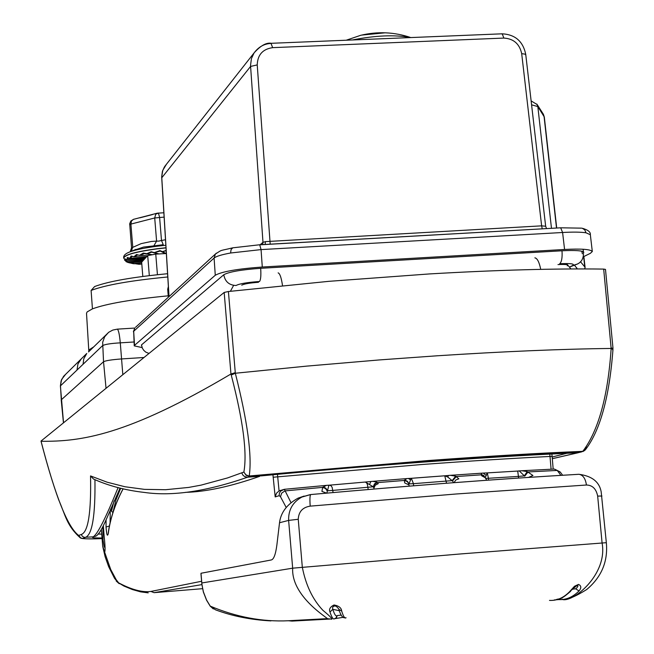 <?xml version="1.0" encoding="UTF-8"?>
<svg xmlns="http://www.w3.org/2000/svg" width="654" height="654" viewBox="0 0 654 654"><rect width="100%" height="100%" fill="white"/><g stroke="black" fill="none" stroke-linecap="round" stroke-linejoin="round"><path stroke-width="0.98" d="M168.225 295.821C131.789 299.344 106.52 303.693 92.435 308.868L87.137 311.917L86.516 313.315L88.805 350.748L89.443 349.62L93.653 346.922M167.784 276.969C130.996 280.501 105.433 284.989 91.102 290.441L94.642 286.534C108.548 281.334 132.86 277.059 167.588 273.715M133.996 341.985L120.287 342.851C110.559 343.415 104.632 344.372 102.506 345.713L77 370.058L77.949 363.976L81.219 358.989M77 370.058L60.479 385.835L61.296 399.807L103.528 361.736L102.662 342.344L104.624 336.835L108.515 332.436M144.003 357.493L121.325 358.956C111.662 359.684 105.727 360.616 103.528 361.736L106.038 388.304M83.066 364.27L83.761 358.809L86.761 353.471L63.593 376.328L61.133 380.775L60.397 385.958L63.536 422.795M122.821 374.685L120.287 342.851C119.51 334.488 118.513 329.918 117.303 329.142L112.79 330.074L108.744 332.257L88.519 351.95M92.435 308.868L91.102 290.441M102.891 526.83L103.038 539.934L104.076 546.303L105.098 548.166M361.58 35.103L385.288 32.798M352.424 39.968C375.559 35.406 394.942 34.613 410.573 37.572M201.105 574.572L200.991 573.264L271.124 559.996C273.683 559.579 275.596 554.617 276.863 545.109L279.528 522.742C280.754 512.548 286.951 504.34 298.11 498.127L310.715 494.555C410.025 485.628 499.419 478.875 578.88 474.289L578.185 474.338C499.018 478.908 409.903 485.644 310.838 494.547L310.715 494.555C309.882 495.479 309.71 499.337 310.209 506.139C302.647 507.308 298.657 511.69 298.249 519.276L302.32 567.222C305.786 585.077 312.628 599.407 322.823 610.231C331.096 617.131 333.712 620.066 330.671 619.019L326.722 618.659C335.33 622.207 291.063 599.154 292.665 568.179L288.627 520.404C288.324 509.801 292.812 501.986 302.091 496.95L310.233 494.604M334.586 618.7C333.344 619.853 331.807 617.629 329.984 612.013C328.79 609.25 330.139 606.904 334.031 604.975C338.862 605.874 341.413 607.901 341.682 611.049C343.424 616.632 344.887 618.864 346.072 617.744M549.491 600.405C556.758 600.813 563.437 597.928 569.536 591.756L574.514 586.254L578.504 584.398C581.357 585.739 581.529 587.913 579.027 590.93C572.929 597.086 566.192 599.971 558.81 599.587L554.355 599.922M562.554 599.244L561.933 599.317C571.923 603.609 608.056 574.841 602.081 542.918L597.666 496.1C596.203 488.84 592.459 485.145 586.434 485.015L456.181 493.991L310.209 506.139M339.205 610.681L332.78 609.324C334.521 614.637 335.984 616.738 337.153 615.627L341.077 615.087M200.991 573.264L201.972 584.815L203.378 591.829L206.59 600.078L210.261 606.135C236.413 617.106 262.467 621.979 288.406 620.752L326.722 618.659M298.11 498.127L304.126 496.059M201.71 583.09L203.329 591.944L206.541 600.151L210.163 606.111L215.501 609.822C232.374 616.133 250.85 619.82 270.936 620.899L270.936 620.899M201.784 582.967L292.665 568.179L461.569 553.864L606.34 542.689L601.173 491.767C599.309 481.802 591.878 475.973 578.88 474.289C582.951 474.91 585.469 478.483 586.434 485.015M200.966 573.934L201.792 583.041M569.536 591.756L576.869 585.559L577.997 585.992L576.877 587.856L575.651 588.804L572.307 589.246M338.739 608.833L336.181 606.209L338.739 608.833M336.172 606.201L334.48 605.964L333.115 606.626L332.543 607.746L332.78 609.324L329.984 612.013M575.651 588.804L579.027 590.93M341.682 611.049L338.813 609.332C340.75 615.537 342.835 618.324 345.075 617.695M446.527 483.224L444.761 475.801L411.186 478.319L408.922 484.205L407.344 481.614L404.393 480.445L406.829 478.581L408.439 478.466L372.886 481.328L376.998 482.243L378.233 483.649L375.233 485.211L373.941 488.146L373.213 486.78L365.284 482.039L372.886 481.328L370.851 481.507L369.649 484.295M328.831 485.554L327.842 485.252L329.567 485.162L328.831 485.554L326.845 493.075M560.887 475.344L557.241 470.439L554.363 469.065L521.769 470.733L527.222 471.591L532.928 475.491L528.571 477.387M485.121 477.616L481.785 475.867L481.295 474.829L481.72 473.177L483.249 473.095L450.434 475.311L455.658 476.177L458.846 478.834L455.789 479.987L454.056 482.652M101.354 529.601L102.703 546.262L104.681 552.017C105.335 550.815 105.163 545.673 104.166 536.591L103.357 525.906M551.093 469.212L549.801 454.105M110.886 508.321L111.499 511.264L114.049 500.866M102.776 546.646L105.163 556.84L108.67 566.699L114.564 578.381L118.104 582.559C131.282 589.622 142.22 592.589 150.919 591.445L201.563 581.267M201.865 584.619L154.082 592.663L202.519 588.682M120.663 488.301L115.897 500.065L112.978 512.425M112.848 512.434L111.499 511.264M110.297 509.752L110.085 522.816M286.215 507.496L280.476 496.697L279.152 495.691L279.381 493.239L280.599 491.113L284.359 489.306L290.997 502.656M279.152 495.691L275.187 496.917L272.939 474.771M123.099 488.881C115.088 504.095 110.15 518.974 108.278 533.533C107.387 537.032 106.643 534.866 106.038 527.034L106.079 519.93M277.468 474.346L279.07 490.925L280.607 490.353M327.883 485.252L329.183 485.194M365.324 482.039L370.834 481.507M408.472 478.466L411.178 478.319M444.949 475.785L450.434 475.311L448.35 475.474L447.892 477.134L444.908 475.785L448.35 475.474M483.29 473.095L487.295 472.899L485.399 477.216M518.091 471.019L521.769 470.733L517.715 471.06L518.426 476.406L488.424 478.278L488.595 480.126M408.783 484.851L404.695 482.914L404.393 480.445L377.391 482.627L374.742 484.254L373.434 487.083M326.591 493.132L321.915 491.407L322.675 487.377L326.444 485.366L327.842 485.252L326.452 485.358M368.194 489.519L367.385 484.418L366.518 482.799L365.234 482.047L329.567 485.162L331.104 485.824L332.158 487.385L333.09 492.552M365.308 482.039L329.6 485.162M410.598 479.93L408.439 478.466L411.366 478.303L413.434 483.674L413.622 485.791M487.394 472.891L517.731 471.052L487.304 472.899L488.424 478.278L485.628 478.385M453.688 482.677L452.47 480.919L447.892 477.134M562.644 475.245L560.192 471.992L557.241 470.439L528.048 471.951L524.712 476.194L519.595 471.24M486.331 475.523L483.249 473.095L487.304 472.899M485.186 477.714L483.723 475.458L481.131 474.428M485.129 477.633L481.295 474.829L456.296 476.545L452.47 480.919M485.08 477.559L486.805 480.249M518.573 478.049L518.426 476.406L524.328 475.899L527.222 471.591M455.658 476.177L452.159 480.625L413.132 483.698L408.995 483.878L407.409 481.23L404.507 480.011M409.486 486.118L408.758 484.81M376.998 482.243L374.464 483.903L373.213 486.78L332.911 490.402L327.523 490.745L325.774 488.129L323.051 486.928M327.335 491.08L325.529 488.53L322.675 487.377L284.956 490.909L281.686 493.116L280.476 496.697M109.439 525.996L106.038 527.034M554.363 469.065L560.437 472.294M275.187 496.917L276.503 493.214L279.07 490.925M98.01 533.999L101.46 534.138M120.042 488.137L106.667 518.548C101.321 530.795 97.315 536.738 94.642 536.362L93.121 536.836C97.34 534.645 105.662 518.246 118.088 487.639M185.376 492.364C205.871 491.873 230.698 486.519 259.859 476.284L247.637 477.191C206.811 491.367 172.493 496.46 144.681 492.47M261.625 475.85L261.551 475.859C368.096 465.558 487.026 456.827 566.822 453.296L552.18 457.015M552.328 458.675L577.834 452.781L564.23 453.41M94.944 479.66C95.419 515.826 92.198 535.086 85.29 537.441L82.576 538.446C84.587 538.937 90.98 538.994 101.762 538.634C91.944 539.027 85.331 538.961 81.922 538.446M603.683 269.088C554.396 268.418 496.304 270.037 429.416 273.936L328.725 281.343L228.409 291.512L235.326 373.246C247.539 421.47 252.174 455.715 249.231 475.973L428.321 460.53C488.129 456.149 539.624 453.091 582.804 451.35C598.484 430.553 607.934 396.259 611.155 348.451L603.683 269.088L605.49 269.399L613.011 348.492L611.179 347.903M40.989 441.098L41.063 441.27C80.622 441.712 126.794 435.744 230.952 373.998L224.175 292.444L40.989 441.09C46.916 464.062 52.819 483.633 58.688 499.811C65.702 515.981 66.724 525.636 80.36 537.923M224.175 292.444L228.409 291.512M41.063 441.27C55.255 496.051 67.795 527.451 78.693 535.462L81.374 534.441C88.2 532.021 91.258 512.523 90.538 475.924L107.068 482.186L124.988 486.756L144.444 489.364L165.617 489.715L188.704 487.418L201.04 485.137L227.494 477.951L243.868 472.057C247.318 452.895 243.108 420.555 231.238 375.044L230.952 373.998L235.17 372.69M612.724 348.786L612.97 349.465L611.155 348.451C561.876 349.015 503.744 351.468 436.758 355.817L379.516 359.921L306.8 366.109L235.326 373.246L231.238 375.044M612.667 349.833L612.97 349.465C609.397 396.913 600.249 430.291 585.526 449.609L581.48 451.881C498.438 455.143 365.071 464.92 249.82 476.382L247.637 477.191L244.898 476.692L243.067 475.368L241.718 472.883M586.319 446.878L585.526 449.609M90.538 475.924L93.506 479.039C108.629 485.857 125.682 490.336 144.673 492.47M243.868 472.057L245.896 474.796L249.82 476.382L246.084 475.303L243.868 472.057M78.693 535.462L80.998 538.234L82.576 538.446L80.066 537.702L78.693 535.462M133.612 219.303L130.882 220.97L129.696 223.701L131.544 247.907L141.1 243.648L151.36 241.465L156.592 241.105L153.837 245.904L163.263 244.702L161.489 240.476L165.503 239.748M164.121 217.12L154.712 217.97L156.592 241.105L158.848 241.105L161.489 240.476L159.601 217.324L158.382 213.016L155.693 214.242L154.712 217.97L130.898 224.085L132.746 246.991L131.364 251.283M152.611 214.537L139.882 217.823M158.996 253.932L153.935 252.73L159.936 250.588L165.969 253.539M140.201 264.241L141.804 263.897L136.792 263.963M133.637 263.742L141.689 262.548L134.422 263.758L130.399 262.998L142.351 261.396L130.35 262.99L126.827 261.968M142.343 261.404L129.386 262.924L142.376 261.371M165.993 247.735L156.927 248.749C135.705 251.651 124.628 254.741 123.712 258.028L126.108 261.649L127.824 262.025L124.644 260.284L126.876 260.864L125.061 258.951L127.595 259.573L127.219 257.504L129.982 258.183L145.621 257.848L130.032 258.166L131.078 256.008L133.964 256.76L146.488 256.916L134.029 256.736L136.49 254.512L139.4 255.338L147.518 255.796L139.482 255.322L143.283 253.073L152.169 254.717M152.21 254.708L146.202 253.965L151.188 251.749L158.955 253.932M165.977 253.539L162.405 251.659L166.157 250.408M129.852 258.183L128.053 257.848L127.62 259.556L144.321 258.722L125.903 259.229M125.061 258.951L126.876 260.848L143.815 259.548L126.876 260.881L125.11 260.505M125.576 260.717L127.8 262.009L143.275 260.398L127.857 262.033L126.157 261.674M163.852 212.763L157.181 213.204L133.375 219.368L131.454 221.06L130.898 224.085L129.68 224.698M153.837 245.904L143.569 247.065L132.484 250.793M135.174 263.668L139.784 264.281L141.795 263.856M130.571 262.99L134.364 263.75L141.689 262.524M127.301 262.041L130.318 262.973M132.198 256.384L130.064 258.15L145.646 257.831M137.732 254.946L134.078 256.72L146.504 256.891M144.665 253.597L139.547 255.297L147.542 255.771M152.856 252.485L151.679 252.191L146.283 253.948L152.3 254.692M158.701 253.948L158.08 253.793M165.176 253.58L160.279 251.046L154.025 252.714L159.126 253.924M166.181 250.744L162.494 251.643L166.083 253.531M133.735 256.744L131.078 256.008M139.008 255.273L136.49 254.512M152.063 254.733L145.858 253.989L143.283 253.073M154.025 252.714L151.188 251.749M158.906 253.94L157.295 253.548M162.494 251.643L159.936 250.588M165.625 253.556L161.89 251.643M126.868 260.832L143.815 259.548M125.233 260.57L124.644 260.284M144.845 258.698L144.321 258.722M128.053 257.848L127.219 257.504M567.263 265.859C569.021 264.641 565.931 264.216 557.985 264.576C565.931 264.216 569.021 264.641 567.263 265.859M258.469 282.299C249.705 282.937 244.122 283.893 241.727 285.169C244.122 283.893 249.705 282.937 258.469 282.299M572.642 265.54C575.144 263.84 570.819 263.235 559.669 263.734C570.819 263.235 575.144 263.84 572.642 265.54L577.376 264.053L569.675 266.979L572.642 265.54M583.818 252.387C582.886 250.646 575.618 250.106 562.007 250.784L260.684 268.303C261.142 275.399 260.758 279.798 259.532 281.482C247.22 282.381 239.397 283.722 236.069 285.504C239.397 283.722 247.22 282.381 259.532 281.482C260.758 279.798 261.142 275.399 260.684 268.303C241.22 269.71 228.916 271.86 223.782 274.754L141.485 344.911L141.583 345.737M265.148 244.457L265.401 241.628L262.982 242.323L262.679 244.596M583.409 256.744L590.382 253.319L592.311 251.504L590.341 234.721L585.984 232.791C580.834 232.007 573.035 231.908 562.595 232.497L261.06 249.599L230.6 253C221.6 254.659 216.098 256.343 214.095 258.044L133.678 331.284L134.233 345.868L141.689 347.487M166.402 164.309L162.772 170.318L161.726 176.784L169.043 296.564M260.145 244.735L262.982 242.323L250.523 65.49L251.43 58.582L254.12 52.86C258.657 46.826 264.306 43.695 271.075 43.45L272.62 47.652C262.704 49.107 257.578 54.862 257.226 64.91L270.192 244.171M133.383 331.774L134.781 327.989L133.678 331.284L134.528 345.353L215.272 275.252L214.095 258.044L215.428 254.014L216.392 253.139M581.602 228.148L560.682 227.805L259.712 244.759L232.775 247.825L259.712 244.759L261.06 249.599L262.287 267.02L564.574 249.468L562.595 232.497L560.682 227.805L259.842 244.817M580.458 261.698L584.782 266.906L585.109 267.617L584.513 268.941M577.024 268.475L574.637 265.385M592.311 251.504C590.505 249.272 581.259 248.594 564.574 249.468M262.287 267.02C237.59 268.827 221.919 271.573 215.272 275.252M134.528 345.353L134.233 345.868M543.106 113.829L544.316 117.025L537.825 106.569L531.579 104.82M265.401 241.628L541.635 225.843L542.24 228.843M149.316 275.628L147.698 255.6L155.758 254.112L157.434 274.713M147.698 255.6L141.656 262.148L142.809 276.446M155.758 254.112L166.345 253.515M134.716 328.063L117.197 329.15M60.397 385.958L61.615 379.459L65.531 374.431M343.391 617.294L334.913 618.651M329.976 619.06L292.076 621.087L288.406 620.752M298.249 519.276L288.627 520.404L279.528 522.742M601.942 496.018L597.666 496.1M335.854 618.267L337.153 615.627L336.499 617.703L334.578 618.7M558.835 599.587L557.625 599.293L558.794 599.595M334.031 604.975L334.48 605.964M577.253 585.518L578.504 584.398M168.479 288.259L167.694 289.264L168.34 297.21M553.17 469.114L552.131 456.484L550.047 456.451C512.278 458.315 469.564 461.005 421.904 464.512L273.127 477.232M104.591 552.025L110.722 569.487L116.167 579.665L119.298 583.703M326.444 485.366L284.359 489.306L326.321 485.382M373.066 481.319L406.69 478.597M411.382 478.303L428.084 477.028M450.647 475.311L481.638 473.185M373.941 488.146L374.014 489.029M118.104 582.559L123.917 586.049L132.394 589.548L140.561 591.845L148.213 592.859M150.919 591.445L154.082 592.663M260.856 475.924C367.973 465.558 487.631 456.77 567.803 453.238M581.766 451.849L577.834 452.781L584.414 450.68M101.705 537.964C93.849 538.038 90.98 537.662 93.121 536.836L84.145 537.343L82.2 536.157L81.374 534.441M82.715 538.479L81.333 538.307M128.012 252.681L130.473 251.659C125.429 253.49 123.173 255.616 123.712 258.028L123.72 258.109M123.72 258.175C124.644 254.888 135.713 251.798 156.944 248.896L166.002 247.882M135.926 249.37L130.473 251.659C136.351 249.591 145.302 247.768 157.336 246.206L165.838 245.25M139.784 264.281L141.804 263.922M130.064 258.15L145.613 257.856M134.078 256.72L146.471 256.932M139.547 255.297L147.502 255.812M146.283 253.948L144.272 253.482M127.783 261.992L143.291 260.374M127.636 259.532L144.861 258.673M127.882 262.017L143.259 260.406M127.538 259.573L144.828 258.706M223.782 274.754C225.05 281.637 229.145 285.226 236.069 285.504C229.145 285.226 225.05 281.637 223.782 274.754M141.485 344.911L142.384 348.255L143.831 350.421L145.801 352.13L148.998 353.446L145.801 352.13L143.831 350.421L142.384 348.255L141.485 344.911M562.007 250.784C562.44 257.717 561.663 262.041 559.669 263.734C561.663 262.041 562.44 257.717 562.007 250.784M576.714 267.797L576.754 268.941M230.6 253L231.075 249.558L232.775 247.825C218.469 251.291 222.94 249.256 215.428 254.014L135.55 327.286M590.341 234.721C590.726 232.072 588.036 229.914 582.264 228.254L584.774 229.856L585.984 232.791M257.226 64.91L250.572 66.438L161.767 177.782M536.828 104.027L537.825 106.569L551.477 228.32M531.122 100.896L537.179 104.575L543.409 114.303L544.038 116.257L556.513 228.042M583.63 256.638L584.782 266.906M545.657 226.243L541.635 225.843L521.688 53.62C519.554 43.883 513.611 38.692 503.866 38.071L272.62 47.652M501.806 33.967L502.215 33.812L503.866 38.071M525.489 54.683L525.718 54.274L521.688 53.62M581.798 251.218L582.338 253.793M540.719 269.366C539.256 262.148 537.302 258.297 534.874 257.831M230.396 291.283L233.617 285.381M282.528 285.675C281.359 277.737 279.896 273.462 278.13 272.865M63.446 422.86L61.214 399.954M88.805 350.748L88.699 351.77M410.81 37.564C394.313 32.013 377.579 31.269 360.616 35.332L346.228 40.221M606.34 542.689C608.089 561.484 601.525 577.114 586.654 589.565C576.436 595.9 569.511 598.99 565.882 598.835M210.171 606.127L213.302 608.931M570.656 591.257C559.464 601.075 559.987 598.05 556.227 599.595M168.372 286.55L167.694 289.264M428.206 477.019L444.916 475.785M518.05 471.019L519.84 470.847M118.995 583.531L116.191 581.005M284.359 489.306L279.16 490.876M108.27 532.814C110.207 518.508 115.137 503.858 123.05 488.873M552.131 456.484L551.87 453.999M578.12 452.756L552.336 458.691M582.878 451.579L585.216 449.993M131.544 247.915L130.171 251.774M135.934 249.362L131.879 251.071M141.697 262.565L134.593 263.766M135.051 263.685L138.967 264.29M130.383 263.014L133.195 263.676M126.418 261.821L127.857 262.033M126.778 261.952L128.364 262.63M144.068 259.532L126.876 260.881M158.742 253.948L153.535 252.746M153.445 252.722L152.235 252.223M161.759 251.594L164.873 253.18M161.628 251.537L161.178 251.25M583.082 249.231C584.365 256.703 582.461 261.641 577.376 264.053C582.461 261.641 584.365 256.703 583.082 249.231M577.016 268.442L577.057 268.941M164.726 166.443L254.12 52.86C260.676 45.567 266.423 42.379 271.369 43.295L502.215 33.812C515.189 34.539 523.02 41.357 525.718 54.274L545.657 226.219L546.531 228.598M544.316 117.025L556.709 228.025M583.859 256.523L585.109 267.617M168.985 296.614L161.669 176.874L162.413 171.373L164.342 167.04M566.511 263.529L570.942 268.966"/></g></svg>
